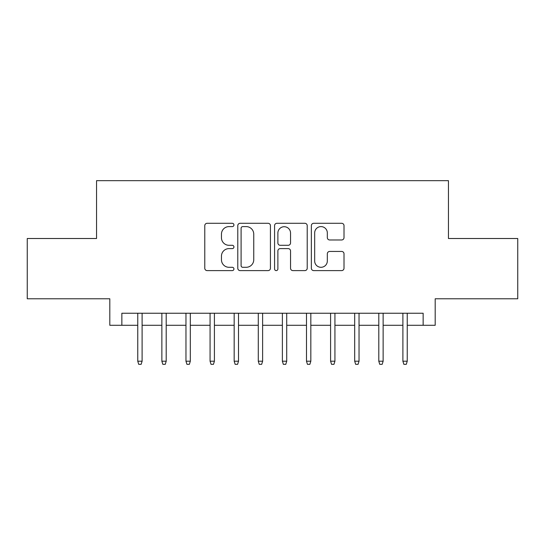 <?xml version="1.0" encoding="UTF-8"?>
<svg xmlns="http://www.w3.org/2000/svg" width="545" height="545" viewBox="0 0 545 545"><rect width="100%" height="100%" fill="white"/><g stroke="black" fill="none" stroke-linecap="round" stroke-linejoin="round"><path stroke-width="0.82" d="M233.934 224.949A1.655 1.655 0 0 0 232.279 223.293L207.141 223.293A2.364 2.364 0 0 0 204.777 225.657L204.777 268.242A2.364 2.364 0 0 0 207.141 270.606L232.279 270.606A1.655 1.655 0 0 0 233.934 268.951A1.655 1.655 0 0 0 232.279 267.295L229.029 267.295A7.569 7.569 0 0 1 221.454 259.727L221.454 256.177A7.569 7.569 0 0 1 229.029 248.609L232.279 248.609A1.655 1.655 0 0 0 233.934 246.953A1.655 1.655 0 0 0 232.279 245.298L229.029 245.298A7.569 7.569 0 0 1 221.454 237.722L221.454 234.173A7.569 7.569 0 0 1 229.029 226.604L232.279 226.604A1.655 1.655 0 0 0 233.934 224.949M341.64 239.97A2.364 2.364 0 0 0 344.011 237.606L344.011 225.657A2.364 2.364 0 0 0 341.64 223.293L313.722 223.293A2.364 2.364 0 0 0 311.359 225.657L311.359 268.242A2.364 2.364 0 0 0 313.722 270.606L341.64 270.606A2.364 2.364 0 0 0 344.011 268.242L344.011 253.813A2.364 2.364 0 0 0 341.64 251.443L329.698 251.443A2.364 2.364 0 0 0 327.327 253.813L327.327 260.966A6.329 6.329 0 0 1 320.998 267.295A6.329 6.329 0 0 1 314.669 260.966L314.669 232.933A6.329 6.329 0 0 1 320.998 226.604A6.329 6.329 0 0 1 327.327 232.933L327.327 237.606A2.364 2.364 0 0 0 329.698 239.97L341.64 239.97M121.855 325.283L121.855 313.232L423.145 313.232L423.145 325.283L435.196 325.283L435.196 298.776L517.75 298.776L517.75 238.512L448.453 238.512L448.453 180.667L96.547 180.667L96.547 238.512L27.25 238.512L27.25 298.776L109.804 298.776L109.804 325.283L137.762 325.283M270.429 225.657A2.364 2.364 0 0 0 268.065 223.293L240.147 223.293A2.364 2.364 0 0 0 237.784 225.657L237.784 268.242A2.364 2.364 0 0 0 240.147 270.606L268.065 270.606A2.364 2.364 0 0 0 270.429 268.242L270.429 225.657M276.935 223.293L304.853 223.293A2.364 2.364 0 0 1 307.216 225.657L307.216 268.242A2.364 2.364 0 0 1 304.853 270.606L292.903 270.606A2.364 2.364 0 0 1 290.54 268.242L290.54 250.972A2.364 2.364 0 0 0 288.176 248.609L280.246 248.609A2.364 2.364 0 0 0 277.882 250.972L277.882 268.951A1.655 1.655 0 0 1 276.226 270.606A1.655 1.655 0 0 1 274.571 268.951L274.571 225.657A2.364 2.364 0 0 1 276.935 223.293M142.102 325.283L161.865 325.283M166.205 325.283L185.968 325.283M190.307 325.283L210.07 325.283M214.41 325.283L234.173 325.283M238.512 325.283L258.282 325.283M262.615 325.283L282.385 325.283M286.718 325.283L306.488 325.283M310.827 325.283L330.59 325.283M334.93 325.283L354.693 325.283M359.032 325.283L378.795 325.283M383.135 325.283L402.898 325.283M407.238 325.283L423.145 325.283M242.75 226.604A1.655 1.655 0 0 0 241.094 228.26L241.094 265.64A1.655 1.655 0 0 0 242.75 267.295L246.177 267.295A7.569 7.569 0 0 0 253.752 259.727L253.752 234.173A7.569 7.569 0 0 0 246.177 226.604L242.75 226.604M290.54 233.049A6.329 6.329 0 0 0 284.211 226.72A6.329 6.329 0 0 0 277.882 233.049L277.882 242.927A2.364 2.364 0 0 0 280.246 245.298L288.176 245.298A2.364 2.364 0 0 0 290.54 242.927L290.54 233.049M137.762 361.199L138.73 364.332L141.135 364.332L142.102 361.199L137.762 361.199L137.762 313.232M142.102 361.199L142.102 313.232M161.865 361.199L162.832 364.332L165.244 364.332L166.205 361.199L161.865 361.199L161.865 313.232M166.205 361.199L166.205 313.232M185.968 361.199L186.935 364.332L189.347 364.332L190.307 361.199L185.968 361.199L185.968 313.232M190.307 361.199L190.307 313.232M210.07 361.199L211.038 364.332L213.449 364.332L214.41 361.199L210.07 361.199L210.07 313.232M214.41 361.199L214.41 313.232M234.173 361.199L235.14 364.332L237.552 364.332L238.512 361.199L234.173 361.199L234.173 313.232M238.512 361.199L238.512 313.232M258.282 361.199L259.243 364.332L261.654 364.332L262.615 361.199L258.282 361.199L258.282 313.232M262.615 361.199L262.615 313.232M282.385 361.199L283.346 364.332L285.757 364.332L286.718 361.199L282.385 361.199L282.385 313.232M286.718 361.199L286.718 313.232M306.488 361.199L307.448 364.332L309.86 364.332L310.827 361.199L306.488 361.199L306.488 313.232M310.827 361.199L310.827 313.232M330.59 361.199L331.551 364.332L333.962 364.332L334.93 361.199L330.59 361.199L330.59 313.232M334.93 361.199L334.93 313.232M354.693 361.199L355.653 364.332L358.065 364.332L359.032 361.199L354.693 361.199L354.693 313.232M359.032 361.199L359.032 313.232M378.795 361.199L379.756 364.332L382.168 364.332L383.135 361.199L378.795 361.199L378.795 313.232M383.135 361.199L383.135 313.232M402.898 361.199L403.865 364.332L406.27 364.332L407.238 361.199L402.898 361.199L402.898 313.232M407.238 361.199L407.238 313.232"/></g></svg>
